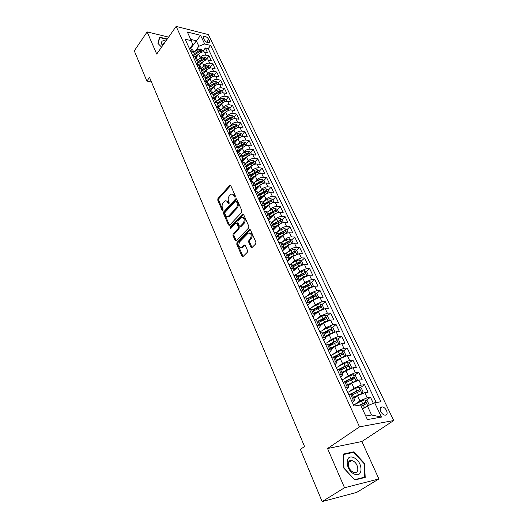 <?xml version="1.0" encoding="UTF-8"?>
<svg xmlns="http://www.w3.org/2000/svg" width="528" height="528" viewBox="0 0 528 528"><rect width="100%" height="100%" fill="white"/><g stroke="black" fill="none" stroke-linecap="round" stroke-linejoin="round"><path stroke-width="0.79" d="M235.158 197.102L235.33 195.908L230.776 185.678L229.687 185.46L217.972 198.488L217.741 200.145L222.123 210.302L222.869 210.481L223.034 209.312L222.46 207.986C221.78 205.993 222.031 204.204 223.205 202.64L224.816 201.049C225.977 200.501 226.915 200.93 227.627 202.343L228.208 203.669L228.967 203.848L229.132 202.666L228.545 201.34C227.852 199.333 228.109 197.531 229.304 195.941L230.954 194.317C232.135 193.763 233.079 194.192 233.798 195.604L234.392 196.931L235.158 197.102M386.522 410.56C385.4 408.441 383.988 407.22 382.292 406.897C380.18 407.042 379.678 408.586 380.78 411.536C381.896 413.648 383.308 414.876 385.004 415.213C387.143 415.074 387.644 413.516 386.522 410.56M250.932 247.183L251.975 247.606L255.671 243.929L255.922 242.18L250.543 230.089L249.526 229.673L236.999 242.51L236.755 244.213L241.93 256.205L242.953 256.628L247.289 252.311L247.533 250.582L245.276 245.414L244.259 244.992L241.732 247.474C238.788 247.5 238.108 245.599 239.699 241.778L248.239 233.105C251.236 233.092 251.915 235.013 250.279 238.867L248.899 240.266L248.648 241.996L250.932 247.183L252.074 247.526M327.545 448.516L344.533 487.747L322.146 501.6L356.591 492.452L378.906 478.942L361.865 441.514L393.716 420.532L359.522 426.862L327.545 448.516L361.865 441.514M168.623 37.112L147.127 31.918L156.71 54.047L176.154 26.4L359.522 426.862M147.127 31.918L134.284 50.853L146.896 81.114L151.457 81.998M322.146 501.6L300.386 449.394L304.531 446.497L149.536 77.411L146.896 81.114M241.679 212.447L241.923 210.731L236.768 199.142L235.66 198.898L223.74 211.834L223.502 213.51L228.466 225.007L229.555 225.291L241.679 212.447M243.58 214.447L248.846 226.288L248.602 228.017L236.102 240.86L235.125 240.445L232.947 235.396L233.191 233.699L238.115 228.565L238.352 226.855L236.894 223.522L235.943 223.113L230.591 228.697L230.102 227.225L242.451 214.183L243.58 214.447M373.362 403.326L370.491 397.267L366.135 400.323M354.783 404.494L359.924 400.864L367.191 397.762L364.802 392.68L368.102 392.205L364.538 384.674L360.314 387.724M350.605 394.72L352.077 393.657M349.246 391.657L354.031 388.192L361.244 385.117L358.888 380.114L362.188 379.698L358.677 372.28L354.572 375.316M345.715 381.863L347.596 380.477M343.754 379.038L348.223 375.712L355.384 372.669L353.06 367.739L356.36 367.376L352.909 360.076L348.916 363.099M340.494 369.481L343.015 367.567M338.309 366.623L342.5 363.422L349.609 360.406L347.325 355.555L350.618 355.238L347.219 348.051L343.339 351.061M335.009 357.529L338.382 354.915M332.917 354.407L336.871 351.318L343.926 348.328L341.675 343.55L344.969 343.286L341.616 336.204L337.841 339.207M329.578 345.781L333.703 342.5M327.591 342.382L331.32 339.392L338.329 336.435L336.112 331.729L339.405 331.511L336.098 324.535L332.429 327.525M324.806 333.729L328.997 330.31M322.318 330.548L325.855 327.65L332.812 324.72L330.627 320.08L333.914 319.915L330.667 313.038L327.083 316.015M320.47 321.519L324.113 318.49M317.11 318.892L320.47 316.074L327.38 313.177L325.228 308.603L328.508 308.484L325.307 301.706L321.816 304.676M316.1 309.54L319.11 306.973M311.969 307.415L315.163 304.676L322.021 301.798L319.902 297.297L323.182 297.218L320.027 290.539L316.622 293.495M311.711 297.766L314.054 295.733M306.88 296.109L309.929 293.436L316.747 290.585L314.655 286.15L317.935 286.117L314.82 279.53L311.507 282.48M307.309 286.202L309.019 284.684M301.864 284.975L304.775 282.361L311.546 279.536L309.487 275.167L312.761 275.174L309.692 268.686L306.451 271.616M302.887 274.85L304.036 273.814M296.908 273.999L299.699 271.451L306.418 268.646L304.392 264.337L307.659 264.389L304.636 257.987L301.475 260.911M298.366 263.789L299.099 263.109M292.017 263.182L294.69 260.687L301.369 257.915L299.363 253.664L302.63 253.75L299.647 247.447L296.558 250.358M293.799 252.965L294.221 252.562M287.186 252.523L289.753 250.081C291.806 248.345 294.017 247.427 296.386 247.328L294.413 243.137L297.673 243.269L294.73 237.046L291.7 239.963M282.414 242.022L284.889 239.62C286.915 237.877 289.113 236.966 291.476 236.894L289.529 232.762L292.783 232.927L289.885 226.796L286.895 229.726M277.702 231.66L280.084 229.31C282.091 227.555 284.275 226.657 286.631 226.604L284.711 222.532L287.965 222.737L285.1 216.685L282.15 219.628M273.055 221.45L275.352 219.14C277.339 217.378 279.503 216.487 281.853 216.46L279.959 212.441L283.206 212.678L280.388 206.712L277.471 209.675M268.468 211.378L270.686 209.108C272.646 207.339 274.798 206.455 277.141 206.448L275.279 202.488L278.52 202.759L275.735 196.871L272.857 199.855M263.525 209.497L264.931 208.045M263.941 201.452L266.079 199.214C268.019 197.439 270.158 196.561 272.494 196.581L270.653 192.667L273.893 192.977L271.148 187.169L268.303 190.159M259.09 199.855L260.957 197.888M259.466 191.657L261.538 189.453C263.452 187.678 265.577 186.806 267.914 186.839L266.099 182.985L269.326 183.328L266.62 177.599L263.809 180.602M254.707 190.337L257.011 187.876M255.05 181.995L257.057 179.824C258.951 178.042 261.063 177.177 263.393 177.236L261.598 173.428L264.825 173.804L262.152 168.148L259.38 171.171M250.384 180.952L253.077 178.022M250.694 172.465L252.635 170.326C254.509 168.538 256.608 167.68 258.931 167.759L257.162 164.003L260.383 164.406L257.743 158.829L255.004 161.858M246.154 171.646L249.176 168.307M246.391 163.06L248.279 160.954C250.127 159.159 252.212 158.308 254.529 158.407L252.787 154.697L256.001 155.133L253.394 149.629L250.688 152.671M242.141 153.787L243.969 151.708C245.804 149.906 247.876 149.061 250.186 149.18L248.464 145.523L251.671 145.985L249.104 140.554L246.424 143.609M237.943 144.626L239.725 142.58C241.534 140.771 243.593 139.933 245.896 140.072L244.2 136.462L247.401 136.957L244.867 131.591L242.22 134.66M233.798 135.597L235.534 133.571C237.323 131.756 239.369 130.931 241.666 131.083L239.989 127.519L243.184 128.04L240.682 122.747L238.069 125.822M229.713 126.674L231.389 124.674C233.165 122.859 235.198 122.041 237.488 122.212L235.831 118.694L239.026 119.242L236.557 114.015L233.97 117.097M225.667 117.876L227.311 115.896C229.06 114.081 231.079 113.263 233.369 113.454L231.733 109.982L234.92 110.55L232.478 105.395L229.924 108.491M221.681 109.184L223.278 107.23C225.014 105.409 227.02 104.597 229.297 104.808L227.687 101.376L230.861 101.977L228.452 96.881L225.931 99.983M217.741 100.61L219.292 98.677C221.014 96.848 223.007 96.05 225.278 96.268L223.687 92.882L226.855 93.509L224.479 88.48L221.984 91.588M213.847 92.143L215.365 90.229C217.061 88.4 219.047 87.602 221.311 87.839L219.74 84.5L222.902 85.147L220.552 80.177L218.09 83.299M210.005 83.78L211.477 81.886C213.16 80.051 215.134 79.266 217.391 79.517L215.84 76.217L219.001 76.89L216.678 71.98L214.243 75.108M206.204 75.524L207.649 73.649C209.312 71.815 211.273 71.029 213.523 71.3L211.992 68.039L215.14 68.732L212.85 63.888L210.441 67.023M202.455 67.366L203.861 65.518C205.511 63.677 207.458 62.898 209.702 63.182L208.19 59.961L211.332 60.674L209.068 55.889L205.933 55.163C203.689 54.866 201.755 55.638 200.119 57.479L198.746 59.314M206.686 59.03L209.068 55.889M364.802 392.68L357.555 395.769L353.899 398.383M358.888 380.114L351.694 383.176L348.091 385.816M353.06 367.739L345.919 370.775L342.368 373.441M347.325 355.555L340.237 358.558L336.732 361.258M341.675 343.55L334.64 346.526L331.181 349.252M336.112 331.729L329.122 334.673L325.717 337.432M330.627 320.08L323.69 322.997L320.331 325.783M325.228 308.603L318.338 311.494L315.025 314.299M319.902 297.297L313.058 300.161L309.758 303.013M314.655 286.15L307.864 288.988L304.484 291.971M309.487 275.167L302.735 277.979L299.165 281.2M304.392 264.337L297.686 267.128L293.634 270.857M299.363 253.664L292.71 256.43L287.417 261.4M294.413 243.137C292.043 243.23 289.839 244.141 287.8 245.876L282.579 250.879M289.529 232.762C287.166 232.828 284.975 233.732 282.955 235.481L277.807 240.511M284.711 222.532C282.355 222.572 280.183 223.469 278.183 225.225L273.095 230.287M279.959 212.441C277.609 212.461 275.451 213.345 273.478 215.107L268.455 220.202M275.279 202.488C272.936 202.481 270.785 203.366 268.838 205.135L263.875 210.256M270.653 192.667C268.316 192.641 266.185 193.519 264.257 195.294L259.36 200.442M266.099 182.985C263.762 182.939 261.644 183.803 259.736 185.585L254.899 190.76M261.598 173.428C259.274 173.362 257.169 174.22 255.281 176.009L250.503 181.21M257.162 164.003C254.839 163.918 252.754 164.769 250.886 166.564L246.279 171.659M252.787 154.697C250.47 154.592 248.391 155.443 246.55 157.238L242.2 162.122M248.464 145.523C246.154 145.398 244.088 146.236 242.266 148.038L238.161 152.724M244.2 136.462C241.897 136.316 239.844 137.148 238.042 138.963L234.168 143.458M239.989 127.519C237.692 127.36 235.653 128.185 233.871 130L230.208 134.31M235.831 118.694C233.548 118.516 231.521 119.335 229.753 121.15L226.294 125.294M231.733 109.982C229.449 109.784 227.436 110.596 225.687 112.418L222.413 116.398M227.687 101.376C225.41 101.165 223.403 101.97 221.674 103.798L218.572 107.626M223.687 92.882C221.417 92.657 219.424 93.456 217.714 95.284L214.751 98.987M219.74 84.5C217.477 84.256 215.497 85.048 213.8 86.882L210.969 90.473M215.84 76.217C213.583 75.959 211.616 76.745 209.939 78.58L207.22 82.078M211.992 68.039C209.741 67.762 207.788 68.548 206.125 70.382L203.504 73.801M208.19 59.961C205.946 59.671 203.999 60.449 202.356 62.291L199.822 65.637M203.452 38.049L204.263 39.765C205.689 41.93 207.332 42.959 209.207 42.854L209.55 41.078L208.732 39.369C207.306 37.204 205.656 36.181 203.788 36.293L203.452 38.049M393.716 420.532L208.382 34.597L176.154 26.4M365.759 416.011L371.606 415.001L367.343 405.9L374.669 402.765L380.972 401.768L210.652 45.408L204.653 43.949L198.858 46.253L195.083 51.361M374.669 402.765L381.454 417.074L367.409 419.575L360.631 404.989L353.998 406.039L185.13 39.191L191.374 40.709L187.328 32.01L200.574 35.343L204.653 43.949M352.381 402.514L354.671 400.052L352.288 394.891L348.902 394.964M346.493 389.737L348.737 387.215L346.388 382.133L342.995 382.133M340.705 377.157L342.89 374.576L340.58 369.574L337.181 369.501M335.003 364.769L337.141 362.135L334.864 357.212L331.459 357.067M329.386 352.572L331.472 349.879L329.228 345.028L325.816 344.817M323.855 340.553L325.895 337.814L323.684 333.036L320.265 332.759M318.41 328.72L320.397 325.928L318.226 321.222L314.8 320.885M313.038 317.064L314.985 314.219L312.84 309.586L309.415 309.184M307.751 305.573L309.652 302.689L307.54 298.122L304.108 297.66M302.544 294.254L304.399 291.324L302.32 286.829L298.881 286.301M297.409 283.1L299.218 280.13L297.172 275.695L293.733 275.114M292.347 272.105L294.116 269.095L292.096 264.726L288.658 264.092M287.357 261.268L289.087 258.218L287.093 253.915L283.655 253.222M282.44 250.589L284.13 247.5L282.17 243.256L278.725 242.51M277.596 240.055L279.246 236.933L277.312 232.749L273.867 231.957M272.818 229.673L274.428 226.512L272.521 222.387L269.075 221.549M268.105 219.437L269.676 216.242L267.795 212.17L264.35 211.286M263.452 209.339L264.99 206.111L263.135 202.099L259.69 201.168M258.872 199.379L260.377 196.119L258.542 192.166L255.097 191.189M254.351 189.559L255.044 188.819L255.816 186.272L254.014 182.365L252.377 181.533L250.569 181.342M249.889 179.87L251.321 176.55L249.546 172.702L247.909 171.844L246.101 171.64M245.487 170.313L246.167 169.561L246.893 166.967L245.137 163.165L243.494 162.287L241.692 162.063M241.151 160.882L241.817 160.129L242.517 157.509L240.781 153.76L239.144 152.856L237.343 152.612M236.867 151.576L237.521 150.823L238.201 148.177L236.491 144.474L234.848 143.557L233.053 143.293M232.637 142.395L233.29 141.636L233.944 138.97L232.254 135.32L230.611 134.376L228.822 134.099M228.466 133.333L229.106 132.574L229.746 129.881L228.076 126.278L226.433 125.314L224.644 125.024M224.347 124.384L224.981 123.625L225.595 120.912L223.951 117.361L222.308 116.371L220.519 116.068M220.288 115.559L220.915 114.794L221.503 112.061L219.879 108.557L218.236 107.547L216.454 107.23M216.275 106.841L216.896 106.075L217.463 103.33L215.86 99.865L214.216 98.842L212.434 98.505M212.315 98.241L212.923 97.469L213.477 94.703L211.893 91.285L210.243 90.242L208.474 89.892M208.402 89.747L209.009 88.975L209.537 86.189L207.979 82.81L206.329 81.754L204.56 81.391M204.541 81.358L205.141 80.586L205.649 77.781L204.112 74.448L202.462 73.372L200.693 72.996M200.779 73.016L201.815 69.485L200.29 66.191L198.64 65.096L196.878 64.706M197.076 64.753L198.026 61.288L196.522 58.034L194.872 56.925L193.109 56.522M376.207 402.527L208.19 48.675L205.333 47.995L207.57 52.721L204.435 51.982C202.198 51.678 200.264 52.45 198.64 54.292L196.178 57.592M193.413 56.595L194.278 53.189L192.628 52.074L190.872 51.665M192.925 50.252L191.143 48.853L189.394 48.444M351.292 400.151L354.671 400.052M345.345 387.242L348.737 387.215M339.497 374.53L342.89 374.576M333.736 362.017L337.141 362.135M328.066 349.694L331.472 349.879M322.476 337.564L325.895 337.814M316.978 325.611L320.397 325.928M311.56 313.843L314.985 314.219M306.22 302.247L309.652 302.689M300.967 290.822L304.399 291.324M295.786 279.569L299.218 280.13M290.677 268.481L294.116 269.095M285.648 257.552L289.087 258.218M280.691 246.781L284.13 247.5M275.801 236.161L279.246 236.933M270.983 225.694L274.428 226.512M266.231 215.371L269.676 216.242M261.545 205.194L264.99 206.111M256.931 195.162L260.377 196.119M252.371 185.262L254.186 185.447L255.816 186.272M247.883 175.507L249.691 175.705L251.321 176.55M243.448 165.878L245.256 166.096L246.893 166.967M239.078 156.38L240.88 156.618L242.517 157.509M234.762 147.008L236.564 147.259L238.201 148.177M230.505 137.762L232.3 138.032L233.944 138.97M226.307 128.641L228.096 128.924L229.746 129.881M222.163 119.638L223.951 119.935L225.595 120.912M218.071 110.748L219.859 111.065L221.503 112.061M214.038 101.983L215.813 102.313L217.463 103.33M210.052 93.324L211.827 93.667L213.477 94.703M206.118 84.777L207.887 85.133L209.537 86.189M202.231 76.342L203.999 76.712L205.649 77.781M198.396 68.013L200.165 68.396L201.815 69.485M194.614 59.783L196.37 60.179L198.026 61.288M209.702 63.182L212.85 63.888M213.523 71.3L216.678 71.98M217.391 79.517L220.552 80.177M221.311 87.839L224.479 88.48M225.278 96.268L228.452 96.881M229.297 104.808L232.478 105.395M233.369 113.454L236.557 114.015M237.488 122.212L240.682 122.747M241.666 131.083L244.867 131.591M245.896 140.072L249.104 140.554M250.186 149.18L253.394 149.629M254.529 158.407L257.743 158.829M258.931 167.759L262.152 168.148M263.393 177.236L266.62 177.599M267.914 186.839L271.148 187.169M272.494 196.581L275.735 196.871M277.141 206.448L280.388 206.712M281.853 216.46L285.1 216.685M286.631 226.604L289.885 226.796M291.476 236.894L294.73 237.046M296.386 247.328L299.647 247.447M301.369 257.915L304.636 257.987M306.418 268.646L309.692 268.686M311.546 279.536L314.82 279.53M316.747 290.585L320.027 290.539M322.021 301.798L325.307 301.706M327.38 313.177L330.667 313.038M332.812 324.72L336.098 324.535M338.329 336.435L341.616 336.204M343.926 348.328L347.219 348.051M349.609 360.406L352.909 360.076M355.384 372.669L358.677 372.28M361.244 385.117L364.538 384.674M367.191 397.762L370.491 397.267M367.343 405.9L362.591 409.2M198.858 46.253L196.284 40.755L190.766 39.402M190.456 48.695L200.574 35.343M189.796 48.536L192.575 44.748L191.374 40.709M344.533 487.747L378.906 478.942M202.976 51.143L205.333 47.995M208.19 48.675L210.652 45.408M381.454 417.074L371.606 415.001M167.277 39.019L159.562 37.171L157.918 43.342L161.555 47.157M365.204 477.411L364.505 463.346L353.747 451.823L343.411 454.04L343.82 468.145L354.856 479.998L365.204 477.411M352.592 452.582L353.747 451.823M364.016 463.657L364.505 463.346M235.283 196.924L234.736 195.683L232.465 194.179M226.294 200.917L228.558 202.422L229.099 203.65M230.677 185.5L218.902 198.568L218.671 200.224L223.007 210.263M236.643 198.931L224.671 211.9L224.44 213.576L229.541 225.304M236.3 201.234L235.528 201.062L225.047 212.414L224.882 213.583L225.489 214.988C226.222 216.46 227.185 216.896 228.393 216.295L236.155 208.105C237.382 206.507 237.64 204.692 236.927 202.653L236.3 201.234L237.237 201.313L236.122 200.99M227.812 216.533L229.324 216.361L229.878 215.899L228.947 215.84M237.237 201.313L237.864 202.726C238.577 204.765 238.319 206.58 237.092 208.177L229.878 215.899M236.623 223.153L237.831 223.582L239.29 226.908L239.052 228.617L234.128 233.746L233.884 235.435L236.234 240.755M243.434 214.203L231.033 227.271L230.861 228.433M243.289 223.166C244.893 219.41 244.253 217.51 241.369 217.463L238.088 220.823L237.844 222.526L239.309 225.865L240.273 226.274L243.289 223.166L244.226 223.219C245.817 219.965 245.335 217.998 242.788 217.312M240.398 226.175L241.362 226.202L240.425 226.149M244.226 223.219L241.362 226.202M249.704 232.907C252.338 233.6 252.846 235.6 251.222 238.907L249.843 240.306L249.592 242.035L251.876 247.216M241.237 247.718L242.675 247.507L242.992 247.236L242.055 247.203M244.141 245.091L245.078 245.124L242.992 247.236M250.364 229.805L237.937 242.543L237.692 244.246L243.065 256.535M203.326 51.883L202.541 50.206L200.449 49.012L197.597 49.678L193.822 52.199M198.851 54.028L194.594 56.866M197.142 56.298L195.716 57.248M194.37 55.044L198.746 52.127L201.142 51.348L200.429 50.457L198.297 51.176L194.482 53.724M194.416 54.899L199.597 51.572L200.429 50.457M165.891 40.999C162.228 40.168 160.888 41.316 161.865 44.438L162.578 45.705M164.366 43.157L163.535 43.322L162.855 45.316M158.116 43.553L159.707 37.587L167.053 39.343M159.291 38.181L159.707 37.587M353.793 457.684C344.652 453.169 345.14 470.415 354.44 474.111C363.706 478.427 362.842 461.228 353.793 457.684M352.836 460.918L351.516 460.541C346.243 459.591 347.754 470.045 353.265 472.157L354.512 472.514C359.872 473.484 358.294 463.01 352.836 460.918M364.683 477.16L354.658 479.662L343.972 468.184L343.57 454.522L353.588 452.364L364.01 463.531L364.683 477.16L363.64 477.8M207.082 59.869L206.263 58.133L204.164 56.938L201.3 57.611L197.498 60.146M202.594 62L198.099 64.977M200.864 64.271L199.287 65.307M198.158 62.944L202.455 60.093L204.864 59.308L204.151 58.403L202.013 59.136L198.185 61.67M198.205 62.779L203.306 59.519L204.151 58.403M210.877 67.947L210.032 66.152L207.926 64.964L205.049 65.65L201.214 68.185M206.389 70.066L201.643 73.201M204.626 72.336L202.877 73.491M201.986 70.95L206.217 68.165L208.626 67.366L207.92 66.449L205.768 67.188L201.927 69.722M202.026 70.772L207.068 67.571L207.92 66.449M214.724 76.138L213.853 74.276L211.735 73.088L208.844 73.788L204.976 76.329M210.236 78.236L205.214 81.523M208.448 80.507L206.488 81.787M205.854 79.068L210.025 76.329L212.441 75.53L211.735 74.6L209.57 75.346L205.702 77.88M205.88 78.863L210.87 75.715L211.735 74.6M218.618 84.427L217.714 82.5L215.589 81.312L212.685 82.025L208.791 84.572M214.13 86.506L208.824 89.965M212.309 88.777L210.098 90.215M209.755 87.292L213.886 84.599L216.302 83.794L215.602 82.85L213.418 83.602L209.524 86.15M209.768 87.074L214.724 83.959L215.602 82.85M222.565 92.816L221.628 90.829L219.496 89.648L216.572 90.367L212.652 92.915M218.077 94.875L212.467 98.512M216.223 97.145L213.748 98.749M213.701 95.627L217.787 92.974L220.216 92.162L219.509 91.205L217.318 91.964L213.391 94.519M213.695 95.396L218.625 92.314L219.509 91.205M226.558 101.317L225.588 99.264L223.45 98.083L220.513 98.815L216.559 101.369M222.083 103.349L216.361 107.039M220.189 105.626L217.43 107.408M217.681 104.082L221.747 101.455L224.176 100.637L223.469 99.667L221.265 100.432L217.305 102.993M217.648 103.831L222.578 100.775L223.469 99.667M230.604 109.93L229.601 107.804L227.449 106.623L224.499 107.375L220.519 109.93M226.142 111.936L220.328 115.658M224.209 114.213L221.146 116.173M221.701 112.642L225.746 110.048L228.182 109.223L227.482 108.233L225.265 109.012L221.278 111.573M221.641 112.385L226.578 109.336L227.482 108.233M234.703 118.648L233.666 116.457L231.508 115.282L228.545 116.041L224.525 118.602M230.254 120.628L224.354 124.384M228.281 122.912L224.895 125.063M225.76 121.328L229.805 118.747L232.247 117.922L231.548 116.919L229.317 117.698L225.298 120.265M225.674 121.057L230.63 118.015L231.548 116.919M238.854 127.486L237.785 125.215L235.613 124.047L232.637 124.819L228.591 127.387M234.432 129.426L228.71 133.043M232.406 131.723L228.782 134.013M229.858 130.132L233.917 127.565L236.359 126.727L235.666 125.71L233.422 126.502L229.37 129.07M229.733 129.862L234.736 126.806L235.666 125.71M243.058 136.435L241.956 134.092L239.778 132.924L236.782 133.716L232.703 136.283M238.669 138.336L233.132 141.814M236.59 140.646L232.901 142.963M233.996 139.062L238.082 136.495L240.53 135.65L239.831 134.614L237.574 135.419L233.495 137.986M233.851 138.772L238.894 135.709L239.831 134.614M247.322 145.504L246.18 143.088L243.995 141.92L240.986 142.725L236.874 145.299M242.972 147.358L237.633 150.691M240.827 149.688L237.072 152.031M238.174 148.117L242.299 145.543L244.748 144.692L244.055 143.642L241.791 144.448L237.673 147.028M238.029 147.794L243.111 144.725L244.055 143.642M251.638 154.691L250.463 152.196L248.266 151.034L245.243 151.853L241.098 154.433M247.348 156.493L242.141 159.72M245.124 158.842L241.303 161.212M242.418 157.291L246.569 154.704L249.025 153.853L248.338 152.783L246.055 153.602L241.903 156.182M242.253 156.941L247.375 153.866L248.338 152.783M256.014 164.003L254.8 161.429L252.595 160.274L249.553 161.106L245.375 163.687M251.797 165.733L246.668 168.894M249.473 168.122L245.586 170.524M246.715 166.584L250.899 163.997L253.361 163.132L252.674 162.05L250.378 162.875L246.193 165.462M246.543 166.208L251.704 163.126L252.674 162.05M260.443 173.441L259.195 170.782L256.984 169.633L253.922 170.478L249.711 173.065M256.311 175.105L251.229 178.22M253.895 177.52L249.929 179.956M251.071 176.002L255.288 173.408L257.756 172.537L257.07 171.435L254.76 172.273L250.543 174.86M250.886 175.6L256.087 172.511L257.07 171.435M264.937 183.005L263.65 180.266L261.426 179.117L258.35 179.975L254.107 182.569M260.885 184.609L255.816 187.684M254.496 189.407L258.37 187.051M255.479 185.546L259.736 182.952L262.205 182.074L261.525 180.952L254.951 184.391M255.281 185.117L260.528 182.021L261.525 180.952M269.498 192.7L268.165 189.875L265.934 188.727L262.845 189.605L258.562 192.205M265.531 194.238L260.449 197.287M262.911 196.706L259.393 198.832M259.954 195.215L264.244 192.621L266.719 191.737L266.039 190.595L259.413 194.047M259.743 194.759L265.03 191.664L266.039 190.595M274.111 202.528L272.745 199.61L270.501 198.475L267.392 199.366L263.056 201.98M270.244 203.999L265.115 207.049M267.524 206.488L264.37 208.382M264.488 205.022L268.818 202.422L271.293 201.531L270.62 200.376L263.941 203.841M264.264 204.541L270.62 200.376M278.758 212.494L277.385 209.484L275.134 208.355L272.006 209.266L267.577 211.913M275.029 213.899L269.828 216.949M272.197 216.407L269.32 218.123M269.089 214.962L273.451 212.355L275.926 211.457L275.26 210.283L268.528 213.761M268.851 214.447L275.26 210.283M283.378 222.618L282.084 219.496L279.827 218.368L276.685 219.298L272.131 222.004M279.88 223.938L274.573 227.007M276.943 226.459L274.263 228.043M273.748 225.04L280.625 221.529L279.965 220.334L273.181 223.826M273.497 224.499L279.965 220.334M288.064 232.881L286.856 229.647L284.585 228.525L281.431 229.469L276.698 232.254M284.803 234.122L279.365 237.224M281.754 236.656L279.226 238.141M278.474 235.257L285.391 231.739L284.731 230.525L277.9 234.029M278.203 234.683L284.731 230.525M292.822 243.302L293.152 243.052L291.694 239.936L289.41 238.821L286.235 239.785L281.279 242.682M289.806 244.444L284.189 247.606M286.645 246.985L284.209 248.404M283.265 245.626L290.222 242.088L289.568 240.854L282.685 244.372M282.982 245.018L289.568 240.854M297.647 253.869L298.082 253.532L296.597 250.371L294.307 249.262L291.113 250.239L285.846 253.301M294.881 254.918L289.054 258.146M291.608 257.459L289.212 258.845M288.123 256.133L295.126 252.589L294.472 251.335L287.536 254.866M287.826 255.493L294.472 251.335M298.082 253.532L297.746 253.843M302.551 264.587L303.072 264.165L301.567 260.957L299.27 259.855L296.063 260.852L290.393 264.119M300.029 265.544L293.997 268.831M296.644 268.085L294.241 269.465M293.053 266.792L300.095 263.234L299.449 261.961L292.459 265.505M292.743 266.119L299.449 261.961M303.072 264.165L302.636 264.561M307.527 275.464L308.141 274.943L306.616 271.696L304.306 270.6L301.079 271.616L294.947 275.121M305.257 276.322L299.006 279.675M301.765 278.857L299.29 280.262M298.049 277.603L305.138 274.039C305.719 273.478 305.501 273.049 304.498 272.738L297.449 276.296M297.726 276.896L304.498 272.738M308.141 274.943L307.586 275.444M313.282 285.886L312.589 286.493L313.282 285.886L311.731 282.586L309.415 281.497L306.167 282.533L299.528 286.295M310.57 287.265L304.095 290.671M306.966 289.78L304.359 291.251M303.125 288.572L310.253 284.995C310.847 284.427 310.636 283.991 309.619 283.675L302.511 287.245M302.782 287.826L309.619 283.675M317.704 297.693L318.496 296.98L316.925 293.634L314.596 292.552L311.335 293.608L304.128 297.66M315.962 298.36L309.256 301.831M312.253 300.854L309.514 302.392M308.266 299.699L315.44 296.116C316.054 295.535 315.843 295.093 314.813 294.769L307.646 298.353M307.91 298.921L314.813 294.769M322.918 309.058L323.783 308.24L322.192 304.841L319.856 303.772L316.569 304.847L309.289 308.906M321.433 309.626L314.49 313.157M317.632 312.094L314.741 313.698M313.487 310.992L320.72 307.388C321.334 306.808 321.13 306.352 320.093 306.029L312.86 309.626M313.111 310.174L320.093 306.029M328.211 320.588L329.155 319.664L327.538 316.219L325.189 315.157L321.889 316.252L314.536 320.318M326.99 321.057L319.803 324.641M323.103 323.486L320.047 325.169M318.787 322.45L326.08 318.833C326.693 318.252 326.482 317.79 325.459 317.447L318.1 321.09M318.391 321.592L324.251 318.437M333.59 332.297L334.6 331.261L332.957 327.763L330.601 326.707L327.287 327.822L319.869 331.888M332.633 332.66L325.195 336.303M328.667 335.042L325.433 336.811M324.166 334.079L331.518 330.449C332.132 329.861 331.927 329.393 330.904 329.036L323.334 332.772M323.75 333.181L330.904 329.036M339.055 344.177L340.131 343.028L338.468 339.478L336.098 338.435L332.765 339.57L325.274 343.642M338.356 344.441L330.667 348.143M334.336 346.764L330.891 348.625M329.624 345.88L337.036 342.243C337.649 341.642 337.445 341.167 336.428 340.804L328.535 344.685M329.168 344.956L336.428 340.804M344.606 356.235L345.748 354.974L344.051 351.371L341.675 350.335L338.323 351.496L330.766 355.568M344.17 356.4L336.224 360.155M340.105 358.657L336.442 360.624M335.161 357.859L342.639 354.209C343.246 353.608 343.048 353.12 342.032 352.75L333.65 356.869M334.541 356.981L340.732 353.72L341.847 354.268M350.249 368.485L351.443 367.105L349.727 363.449L347.345 362.419L343.966 363.601L336.336 367.673M350.077 368.551L341.867 372.359M345.998 370.715L342.071 372.801M340.784 370.022L348.328 366.359C348.935 365.752 348.737 365.257 347.728 364.874L338.633 369.343M339.821 369.27L346.388 365.838L347.523 366.412M355.958 380.926L357.232 379.421L355.489 375.705L353.093 374.689L349.701 375.89L341.999 379.962M355.997 380.893L347.596 384.74M352.051 382.925L347.787 385.163M346.5 382.371L354.103 378.695C354.71 378.081 354.512 377.579 353.509 377.183L343.583 382.061M344.916 381.889L352.136 378.14L353.285 378.741M361.68 393.591L363.106 391.928L361.337 388.153L358.928 387.149L355.516 388.377L347.741 392.443M361.885 393.446L353.41 397.32M358.373 395.234L353.595 397.723M352.295 394.918L359.964 391.222C360.578 390.608 360.38 390.093 359.377 389.69L348.843 394.838M349.833 394.832L357.971 390.634L359.132 391.255M368.458 405.425L369.072 404.626L367.277 400.792L364.861 399.795L361.429 401.049L353.575 405.121M366.267 406.646L362.294 408.56M364.426 407.926L362.465 408.936M361.159 406.118L365.924 403.946C366.531 403.326 366.333 402.805 365.336 402.389L359.218 405.214M360.551 405.002L364.069 403.273L365.079 403.966M359.924 400.864L357.555 395.769M354.031 388.192L351.694 383.176M348.223 375.712L345.919 370.775M342.5 363.422L340.237 358.558M336.871 351.318L334.64 346.526M331.32 339.392L329.122 334.673M325.855 327.65L323.69 322.997M320.47 316.074L318.338 311.494M315.163 304.676L313.058 300.161M309.929 293.436L307.864 288.988M304.775 282.361L302.735 277.979M299.699 271.451L297.686 267.128M294.69 260.687L292.71 256.43M289.753 250.081L287.8 245.876M284.889 239.62L282.955 235.481M280.084 229.31L278.183 225.225M275.352 219.14L273.478 215.107M270.686 209.108L268.838 205.135M266.079 199.214L264.257 195.294M261.538 189.453L259.736 185.585M257.057 179.824L255.281 176.009M252.635 170.326L250.886 166.564M248.279 160.954L246.55 157.238M243.969 151.708L242.266 148.038M239.725 142.58L238.042 138.963M235.534 133.571L233.871 130M231.389 124.674L229.753 121.15M227.311 115.896L225.687 112.418M223.278 107.23L221.674 103.798M219.292 98.677L217.714 95.284M215.365 90.229L213.8 86.882M211.477 81.886L209.939 78.58M207.649 73.649L206.125 70.382M203.861 65.518L202.356 62.291M200.119 57.479L198.64 54.292M192.628 52.074L191.143 48.853M353.153 399.874L350.764 394.7M347.206 386.991L344.857 381.896M341.352 374.312L339.035 369.296M335.59 361.825L333.313 356.888M329.921 349.536L327.67 344.672M324.331 337.432L322.12 332.64M318.826 325.505L316.648 320.786M313.408 313.764L311.263 309.118M308.068 302.194L305.956 297.614M302.808 290.796L300.729 286.288M297.627 279.569L295.574 275.121M292.519 268.501L290.492 264.119M287.483 257.591L285.49 253.275M282.52 246.84L280.559 242.583M277.629 236.247L275.695 232.049M272.811 225.799L270.897 221.661M268.052 215.497L266.171 211.418M263.366 205.339L261.512 201.32M258.746 195.327L256.912 191.36M254.186 185.447L252.377 181.533M249.691 175.705L247.909 171.844M245.256 166.096L243.494 162.287M240.88 156.618L239.144 152.856M236.564 147.259L234.848 143.557M232.3 138.032L230.611 134.376M228.096 128.924L226.433 125.314M223.951 119.935L222.308 116.371M219.859 111.065L218.236 107.547M215.813 102.313L214.216 98.842M211.827 93.667L210.243 90.242M207.887 85.133L206.329 81.754M203.999 76.712L202.462 73.372M200.165 68.396L198.64 65.096M196.37 60.179L194.872 56.925M205.933 55.163L204.435 51.982M206.62 42.207L208.732 39.369M208.21 42.874L209.55 41.078M234.736 195.683L233.798 195.604M229.046 203.735L228.208 203.669M228.558 202.422L227.627 202.343M222.955 210.362L222.123 210.302M218.671 200.224L217.741 200.145M218.902 198.568L217.972 198.488M230.624 185.552L229.687 185.46M235.237 197.01L234.392 196.931M229.403 225.06L228.466 225.007M224.44 213.576L223.502 213.51M224.671 211.9L223.74 211.834M236.597 198.977L235.66 198.898M237.092 208.177L236.155 208.105M237.864 202.726L236.927 202.653M236.062 240.478L235.125 240.445M233.884 235.435L232.947 235.396M234.128 233.746L233.191 233.699M239.052 228.617L238.115 228.565M239.29 226.908L238.352 226.855M237.831 223.582L236.894 223.522M231.033 227.271L230.102 227.225M243.388 214.243L242.451 214.183M249.592 242.035L248.648 241.996M249.843 240.306L248.899 240.266M251.222 238.907L250.279 238.867M242.867 256.225L241.93 256.205M237.692 244.246L236.755 244.213M237.937 242.543L236.999 242.51M250.331 229.838L249.388 229.792M201.94 52.107L200.501 49.045M198.297 51.176L197.597 49.678M199.379 53.493L198.746 52.127M205.682 60.1L204.217 56.971M202.013 59.136L201.3 57.611M203.108 61.492L202.455 60.093M209.477 68.191L207.979 64.99M205.768 67.188L205.049 65.65M206.884 69.584L206.217 68.165M213.319 76.382L211.787 73.115M209.57 75.346L208.844 73.788M210.705 77.788L210.025 76.329M217.206 84.678L215.642 81.345M213.418 83.602L212.685 82.025M214.579 86.084L213.886 84.599M221.14 93.073L219.549 89.674M217.318 91.964L216.572 90.367M218.493 94.492L217.787 92.974M225.126 101.581L223.502 98.109M221.265 100.432L220.513 98.815M222.466 103.006L221.747 101.455M229.165 110.2L227.509 106.656M225.265 109.012L224.499 107.375M226.486 111.626L225.746 110.048M233.257 118.932L231.561 115.309M229.317 117.698L228.545 116.041M230.558 120.364L229.805 118.747M237.402 127.769L235.673 124.073M233.422 126.502L232.637 124.819M234.683 129.208L233.917 127.565M241.6 136.732L239.831 132.95M237.574 135.419L236.782 133.716M238.861 138.171L238.082 136.495M245.857 145.807L244.048 141.953M241.791 144.448L240.986 142.725M243.098 147.253L242.299 145.543M250.166 155.001L248.325 151.067M246.055 153.602L245.243 151.853M247.388 156.46L246.569 154.704M254.536 164.32L252.648 160.301M250.378 162.875L249.553 161.106M251.731 165.772L250.899 163.997M258.964 173.765L257.037 169.66M254.76 172.273L253.922 170.478M256.133 175.21L255.288 173.408M263.452 183.341L261.485 179.144M259.202 181.797L258.35 179.975M260.588 184.774L259.736 182.952M268 193.043L265.993 188.76M263.703 191.453L262.845 189.605M265.109 194.469L264.244 192.621M272.606 202.877L270.56 198.502M268.264 201.241L267.392 199.366M269.696 204.296L268.818 202.422M277.286 212.85L275.187 208.382M272.89 211.16L272.006 209.266M274.336 214.262L273.451 212.355M282.025 222.961L279.88 218.394M277.583 221.219L276.685 219.298M279.048 224.36L278.15 222.433M286.829 233.218L284.645 228.551M282.335 231.416L281.431 229.469M283.826 234.604L282.909 232.65M291.7 243.613L289.469 238.847M287.159 241.758L286.235 239.785M288.664 244.992L287.74 243.012M296.644 254.159L294.367 249.289M292.05 252.245L291.113 250.239M293.581 255.526L292.637 253.513M301.66 264.851L299.33 259.882M297.007 262.885L296.063 260.852M298.558 266.211L297.607 264.172M306.742 275.702L304.366 270.626M302.042 273.676L301.079 271.616M303.613 277.055L302.65 274.982M311.903 286.711L309.474 281.523M307.144 284.625L306.167 282.533M308.741 288.05L307.758 285.945M317.137 297.884L314.655 292.578M312.319 295.726L311.335 293.608M313.942 299.204L312.946 297.073M322.45 309.217L319.915 303.798M317.579 306.999L316.569 304.847M319.222 310.523L318.212 308.365M318.919 307.019L320.08 306.029M327.842 320.72L325.248 315.183M322.905 318.437L321.889 316.252M324.575 322.014L323.552 319.816M333.313 332.396L330.66 326.733M328.317 330.04L327.287 327.822M330.013 333.676L328.977 331.445M329.663 330.02L330.858 329.05M338.87 344.243L336.158 338.461M333.815 341.821L332.765 339.57M335.531 345.51L334.475 343.246M335.155 341.781L336.369 340.817M344.507 356.275L341.741 350.361M339.385 353.78L338.323 351.496M341.134 357.522L340.065 355.225M340.732 353.72L341.959 352.763M350.236 368.491L347.404 362.446M345.048 365.924L343.966 363.601M346.823 369.725L345.734 367.389M346.388 365.838L347.635 364.888M356.03 380.853L353.153 374.715M350.797 378.253L349.701 375.89M352.598 382.107L351.49 379.744M352.136 378.14L353.404 377.203M361.918 393.406L358.994 387.169M356.631 390.766L355.516 388.377M358.459 394.687L357.337 392.284M357.971 390.634L359.258 389.71M367.699 405.748L364.921 399.821M362.558 403.478L361.429 401.049M364.419 407.464L363.277 405.022M363.898 403.319L365.204 402.409M380.279 408.269L382.292 406.897M194.278 53.189L192.799 49.982M203.214 37.072L203.788 36.293M230.531 185.341L229.911 185.282M236.518 198.792L235.858 198.739M229.324 216.361L228.393 216.295M241.21 226.327L240.273 226.274M243.322 214.091L242.623 214.038M242.675 247.507L241.732 247.474M244.985 245.018L244.259 244.992M250.265 229.713L249.526 229.673M162.743 44.451L163.535 43.322M348.381 462.568L351.516 460.541M340.824 353.687L342.032 352.75M346.5 365.798L347.728 364.874M352.268 378.101L353.509 377.183M358.123 390.588L359.377 389.69M364.069 403.273L365.336 402.389"/></g></svg>
